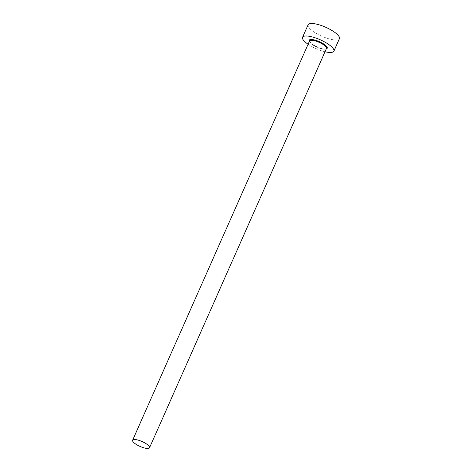 <?xml version="1.0" encoding="UTF-8"?>
<svg xmlns="http://www.w3.org/2000/svg" width="472" height="472" viewBox="0 0 472 472"><rect width="100%" height="100%" fill="white"/><g stroke="black" fill="none" stroke-linecap="round" stroke-linejoin="round"><path stroke-width="0.35" stroke-dasharray="2.36 1.77" d="M308.116 24.809A17.11 4.885 -156.1 0 0 318.618 34.698A17.11 4.885 -156.1 0 0 337.297 39.884A17.11 4.885 -156.1 0 0 339.397 38.674M308.08 44.238A17.11 4.885 -156.1 0 0 325.031 51.743M326.311 48.852A9.835 2.808 23.9 0 1 326.01 48.917A9.835 2.808 23.9 0 1 316.771 46.663A9.835 2.808 23.9 0 1 309.366 41.341M309.526 40.981A9.269 2.649 -156.1 0 0 315.219 46.333A9.269 2.649 -156.1 0 0 325.332 49.141A9.269 2.649 -156.1 0 0 326.471 48.486L325.692 48.852C325.007 49.412 317.927 47.808 313.62 44.987C307.549 40.686 309.998 40.887 309.526 40.981"/><path stroke-width="0.71" d="M148.409 448.4A9.269 2.649 -156.1 0 0 149.547 447.745A9.269 2.649 -156.1 0 0 143.854 442.388A9.269 2.649 -156.1 0 0 133.741 439.579A9.269 2.649 -156.1 0 0 132.602 440.234A9.269 2.649 -156.1 0 0 138.29 445.592A9.269 2.649 -156.1 0 0 148.409 448.4M325.031 51.743A17.11 4.885 -156.1 0 0 331.763 52.374A17.11 4.885 -156.1 0 0 333.863 51.165A17.11 4.885 -156.1 0 0 323.361 41.276A17.11 4.885 -156.1 0 0 304.682 36.09A17.11 4.885 -156.1 0 0 302.576 37.3A17.11 4.885 -156.1 0 0 308.08 44.238M333.863 51.165L339.397 38.674A17.11 4.885 -156.1 0 0 328.896 28.786A17.11 4.885 -156.1 0 0 310.216 23.6A17.11 4.885 -156.1 0 0 308.116 24.809L302.576 37.3M309.366 41.341A9.835 2.808 23.9 0 1 310.434 39.554A9.835 2.808 23.9 0 1 322.588 43.312A9.835 2.808 23.9 0 1 326.311 48.852M149.547 447.745L326.471 48.486A9.269 2.649 -156.1 0 0 320.783 43.129A9.269 2.649 -156.1 0 0 310.664 40.321A9.269 2.649 -156.1 0 0 309.526 40.981L132.602 440.234"/></g></svg>
